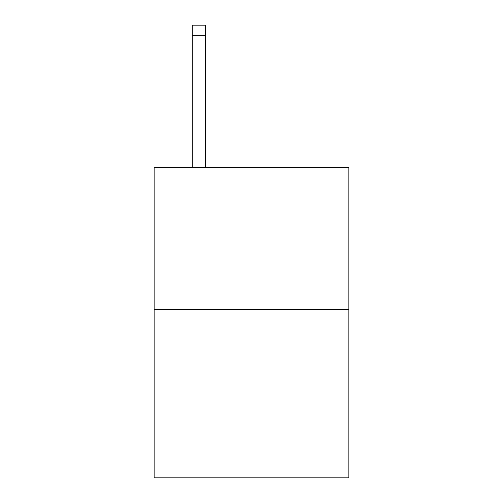 <?xml version="1.0" encoding="UTF-8"?>
<svg xmlns="http://www.w3.org/2000/svg" width="503" height="503" viewBox="0 0 503 503"><rect width="100%" height="100%" fill="white"/><g stroke="black" fill="none" stroke-linecap="round" stroke-linejoin="round"><path stroke-width="0.75" d="M348.862 309.446L348.862 167.348L154.138 167.348L154.138 477.85L348.862 477.85L348.862 309.446L154.138 309.446M205.45 167.348L205.45 35.675L192.297 35.675L192.297 25.15L205.45 25.15L205.45 35.675M192.297 167.348L192.297 35.675"/></g></svg>
